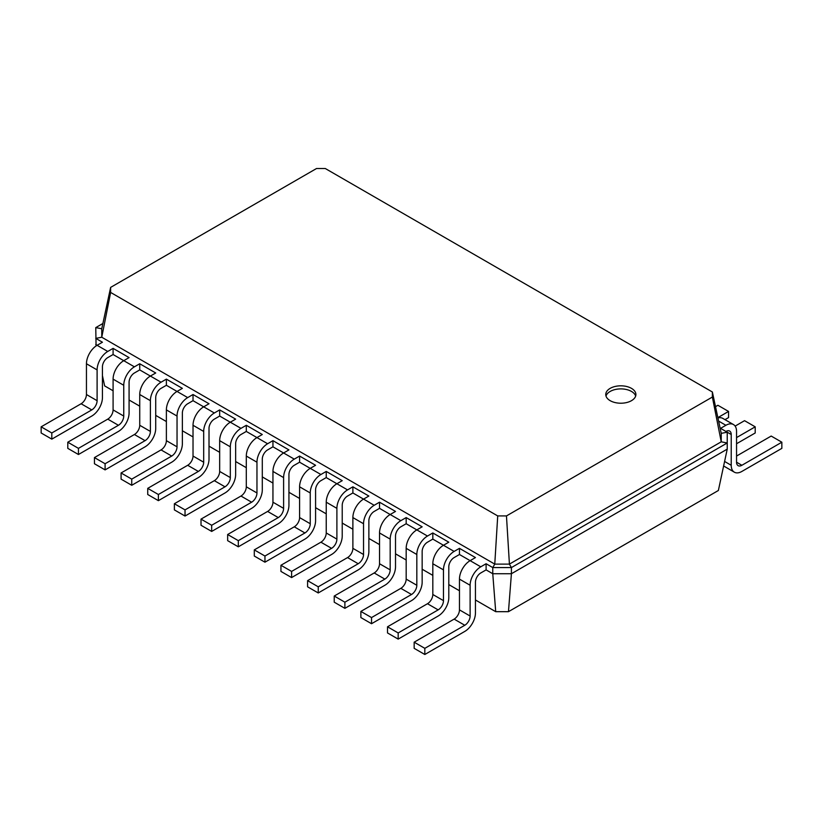 <?xml version="1.0" encoding="UTF-8"?>
<svg xmlns="http://www.w3.org/2000/svg" width="823" height="823" viewBox="0 0 823 823"><rect width="100%" height="100%" fill="white"/><g stroke="black" fill="none" stroke-linecap="round" stroke-linejoin="round"><path stroke-width="1.23" d="M480.776 572.962A7.541 4.352 120 0 0 475.447 582.19L475.447 612.96A15.071 8.703 -60 0 1 464.789 631.416L424.822 654.491L424.822 648.339L464.789 625.264A7.541 4.352 120 0 0 470.118 616.036L470.118 585.266A15.071 8.703 -60 0 1 480.776 566.81L486.105 563.734L486.105 569.886L480.776 572.962M424.822 654.491L414.164 648.339L414.164 642.187L454.131 619.112A7.541 4.352 120 0 0 459.46 609.874L459.46 579.114A15.071 8.703 -60 0 1 470.118 560.658L475.447 557.572L459.46 548.344L459.46 554.496L454.131 557.572A7.541 4.352 120 0 0 448.802 566.81L448.802 597.57A15.071 8.703 -60 0 1 438.145 616.036L398.178 639.111L398.178 632.949L438.145 609.884A7.541 4.352 120 0 0 443.474 600.646L443.474 569.886A15.071 8.703 -60 0 1 454.131 551.42L459.46 548.344M508.46 611.684L511.412 573.734L727.234 449.132L718.366 490.498L508.46 611.684L495.713 611.684L475.447 599.977M459.46 590.749L448.802 584.597M432.816 575.37L422.158 569.218M406.171 559.99L395.513 553.828M379.526 544.6L368.869 538.448M352.882 529.22L342.224 523.068M326.237 513.84L315.579 507.688M299.593 498.45L288.935 492.298M272.948 483.07L262.29 476.918M246.303 467.69L235.645 461.538M219.669 452.311L209.011 446.159M193.024 436.92L182.367 430.768M166.38 421.541L155.722 415.389M139.735 406.161L129.077 400.009M113.09 390.771L104.634 385.894L102.433 375.617M96.075 345.948L95.766 327.605L102.896 323.49M398.178 639.111L387.52 632.949L387.52 626.797L427.487 603.722A7.541 4.352 120 0 0 432.816 594.494L432.816 563.734A15.071 8.703 -60 0 1 443.474 545.268L432.816 539.116L427.487 542.192A7.541 4.352 120 0 0 422.158 551.42L422.158 582.19A15.071 8.703 -60 0 1 411.5 600.646L371.533 623.721L360.875 617.569L360.875 611.417L400.842 588.342A7.541 4.352 120 0 0 406.171 579.114L406.171 548.344A15.071 8.703 -60 0 1 416.829 529.889L406.171 523.737L400.842 526.813A7.541 4.352 120 0 0 395.513 536.04L395.513 566.81A15.071 8.703 -60 0 1 384.855 585.266L344.888 608.341L334.231 602.189L334.231 596.037L374.198 572.962A7.541 4.352 120 0 0 379.526 563.734L379.526 532.965A15.071 8.703 -60 0 1 390.184 514.509L379.526 508.357L374.198 511.433A7.541 4.352 120 0 0 368.869 520.661L368.869 551.42A15.071 8.703 -60 0 1 358.211 569.886L318.244 592.961L307.586 586.809L307.586 580.647L347.553 557.582A7.541 4.352 120 0 0 352.882 548.344L352.882 517.585A15.071 8.703 -60 0 1 363.54 499.119L352.882 492.967L347.553 496.043A7.541 4.352 120 0 0 342.224 505.281L342.224 536.04A15.071 8.703 -60 0 1 331.566 554.496L291.599 577.571L280.941 571.419L280.941 565.267L320.908 542.192A7.541 4.352 120 0 0 326.237 532.965L326.237 502.195A15.071 8.703 -60 0 1 336.895 483.739L326.237 477.587L320.908 480.663A7.541 4.352 120 0 0 315.579 489.891L315.579 520.661A15.071 8.703 -60 0 1 304.921 539.116L264.955 562.191L254.297 556.039L254.297 549.887L294.264 526.813A7.541 4.352 120 0 0 299.593 517.585L299.593 486.815A15.071 8.703 -60 0 1 310.25 468.359L299.593 462.207L294.264 465.283A7.541 4.352 120 0 0 288.935 474.511L288.935 505.281A15.071 8.703 -60 0 1 278.277 523.737L238.31 546.811L227.652 540.66L227.652 534.508L267.619 511.433A7.541 4.352 120 0 0 272.948 502.205L272.948 471.435A15.071 8.703 -60 0 1 283.606 452.979L272.948 446.817L267.619 449.903A7.541 4.352 120 0 0 262.29 459.131L262.29 489.891A15.071 8.703 -60 0 1 251.632 508.357L211.676 531.432L201.018 525.269L201.018 519.118L240.974 496.043A7.541 4.352 120 0 0 246.303 486.815L246.303 456.055A15.071 8.703 -60 0 1 256.961 437.589L246.303 431.437L240.974 434.513A7.541 4.352 120 0 0 235.645 443.741L235.645 474.511A15.071 8.703 -60 0 1 224.998 492.967L185.031 516.042L174.373 509.89L174.373 503.738L214.34 480.663A7.541 4.352 120 0 0 219.669 471.435L219.669 440.665A15.071 8.703 -60 0 1 230.317 422.209L219.669 416.057L214.34 419.133A7.541 4.352 120 0 0 209.011 428.361L209.011 459.131A15.071 8.703 -60 0 1 198.353 477.587L158.386 500.662L147.728 494.51L147.728 488.358L187.695 465.283A7.541 4.352 120 0 0 193.024 456.055L193.024 425.285A15.071 8.703 -60 0 1 203.682 406.829L193.024 400.678L187.695 403.754A7.541 4.352 120 0 0 182.367 412.981L182.367 443.741A15.071 8.703 -60 0 1 171.709 462.207L131.742 485.282L121.084 479.13L121.084 472.968L161.051 449.903A7.541 4.352 120 0 0 166.38 440.665L166.38 409.905A15.071 8.703 -60 0 1 177.038 391.439L166.38 385.287L161.051 388.363A7.541 4.352 120 0 0 155.722 397.602L155.722 428.361A15.071 8.703 -60 0 1 145.064 446.827L105.097 469.892L94.439 463.74L94.439 457.588L134.406 434.513A7.541 4.352 120 0 0 139.735 425.285L139.735 394.526A15.071 8.703 -60 0 1 150.393 376.06L139.735 369.908L134.406 372.984A7.541 4.352 120 0 0 129.077 382.211L129.077 412.981A15.071 8.703 -60 0 1 118.419 431.437L78.452 454.512L67.795 448.36L67.795 442.208L107.762 419.133A7.541 4.352 120 0 0 113.09 409.905L113.09 379.136A15.071 8.703 -60 0 1 123.748 360.68L113.09 354.528L107.762 357.604A7.541 4.352 120 0 0 102.433 366.832L102.433 397.602A15.071 8.703 -60 0 1 91.775 416.057L51.808 439.132L41.15 432.98L41.15 426.828L81.117 403.754A7.541 4.352 120 0 0 86.446 394.526L86.446 363.756A15.071 8.703 -60 0 1 97.104 345.3L95.766 344.528M480.776 566.81L459.46 554.496M495.713 611.684L492.761 573.734L486.105 569.886M727.234 449.132L727.234 442.98L511.412 567.572L511.412 573.734L492.761 573.734L492.761 567.572L486.105 563.734M725.896 431.437A7.541 4.352 -60 0 1 729.662 431.067A7.541 4.352 -60 0 1 731.225 434.513L731.225 465.283A15.071 8.703 120 0 0 734.353 472.186A15.071 8.703 120 0 0 741.883 471.435L781.85 448.36L781.85 442.208L741.883 465.283A7.541 4.352 -60 0 1 738.118 465.653A7.541 4.352 -60 0 1 736.554 462.207L736.554 431.437A15.071 8.703 120 0 0 733.437 424.534A15.071 8.703 120 0 0 725.896 425.285L720.567 428.361L727.234 432.209L727.234 442.98L721.236 441.817L509.416 564.115L511.412 567.572L492.761 567.572L494.767 564.115L101.764 337.224L110.632 292.443L110.632 287.392L316.536 168.509L325.28 168.509L712.368 391.995L712.368 397.046L506.464 515.928L497.72 515.928L110.632 292.443M424.822 648.339L414.164 642.187M51.808 439.132L51.808 432.98L91.775 409.905A7.541 4.352 120 0 0 97.104 400.678L97.104 369.908A15.071 8.703 -60 0 1 107.762 351.452L97.104 345.3L102.433 342.224L95.766 338.376L101.764 337.224L101.764 328.758L110.632 287.392M113.09 354.528L113.09 348.376L129.077 357.604L123.748 360.68L134.406 366.832L139.735 363.756L139.735 369.908M432.816 539.116L432.816 532.965L448.802 542.192L443.474 545.268L454.131 551.42M105.097 469.892L105.097 463.74L145.064 440.665A7.541 4.352 120 0 0 150.393 431.437L150.393 400.678A15.071 8.703 -60 0 1 161.051 382.211L150.393 376.06L155.722 372.984L139.735 363.756M406.171 523.737L406.171 517.585L422.158 526.813L416.829 529.889L427.487 536.04L432.816 532.965M166.38 385.287L166.38 379.136L182.367 388.363L177.038 391.439L187.695 397.602L193.024 394.515L193.024 400.678M379.526 508.357L379.526 502.195L395.513 511.433L390.184 514.509L400.842 520.661L406.171 517.585M158.386 500.662L158.386 494.51L198.353 471.435A7.541 4.352 120 0 0 203.682 462.207L203.682 431.437A15.071 8.703 -60 0 1 214.34 412.981L203.682 406.829L209.011 403.754L193.024 394.515M352.882 492.967L352.882 486.815L368.869 496.043L363.54 499.119L374.198 505.281L379.526 502.195M219.669 416.057L219.669 409.905L235.645 419.133L230.317 422.209L240.974 428.361L246.303 425.285L246.303 431.437M326.237 477.587L326.237 471.435L342.224 480.663L336.895 483.739L347.553 489.891L352.882 486.815M211.676 531.432L211.676 525.269L251.632 502.205A7.541 4.352 120 0 0 256.961 492.967L256.961 462.207A15.071 8.703 -60 0 1 267.619 443.741L256.961 437.589L262.29 434.513L246.303 425.285M299.593 462.207L299.593 456.055L315.579 465.283L310.25 468.359L320.908 474.511L326.237 471.435M272.948 446.817L272.948 440.665L288.935 449.903L283.606 452.979L294.264 459.131L299.593 456.055M506.464 515.928L509.416 564.115L494.767 564.115L497.72 515.928M107.762 351.452L113.09 348.376M78.452 454.512L78.452 448.36L118.419 425.285A7.541 4.352 120 0 0 123.748 416.057L123.748 385.287A15.071 8.703 -60 0 1 134.406 366.832M371.533 623.721L371.533 617.569L411.5 594.494A7.541 4.352 120 0 0 416.829 585.266L416.829 554.496A15.071 8.703 -60 0 1 427.487 536.04M161.051 382.211L166.38 379.136M344.888 608.341L344.888 602.189L384.855 579.114A7.541 4.352 120 0 0 390.184 569.886L390.184 539.116A15.071 8.703 -60 0 1 400.842 520.661M131.742 485.282L131.742 479.13L171.709 456.055A7.541 4.352 120 0 0 177.038 446.827L177.038 416.057A15.071 8.703 -60 0 1 187.695 397.602M318.244 592.961L318.244 586.809L358.211 563.734A7.541 4.352 120 0 0 363.54 554.496L363.54 523.737A15.071 8.703 -60 0 1 374.198 505.281M214.34 412.981L219.669 409.905M291.599 577.571L291.599 571.419L331.566 548.344A7.541 4.352 120 0 0 336.895 539.116L336.895 508.357A15.071 8.703 -60 0 1 347.553 489.891M185.031 516.042L185.031 509.89L224.998 486.815A7.541 4.352 120 0 0 230.317 477.587L230.317 446.817A15.071 8.703 -60 0 1 240.974 428.361M264.955 562.191L264.955 556.039L304.921 532.965A7.541 4.352 120 0 0 310.25 523.737L310.25 492.967A15.071 8.703 -60 0 1 320.908 474.511M267.619 443.741L272.948 440.665M238.31 546.811L238.31 540.66L278.277 517.585A7.541 4.352 120 0 0 283.606 508.357L283.606 477.587A15.071 8.703 -60 0 1 294.264 459.131M610.172 388.363A15.071 8.703 0 0 0 605.759 394.515A15.071 8.703 0 0 0 620.83 403.219A15.071 8.703 0 0 0 635.901 394.515A15.071 8.703 0 0 0 626.591 386.481A15.071 8.703 0 0 0 610.172 388.363M398.178 632.949L387.52 626.797M95.766 327.605L101.764 328.758M51.808 432.98L41.15 426.828M78.452 448.36L67.795 442.208M371.533 617.569L360.875 611.417M105.097 463.74L94.439 457.588M344.888 602.189L334.231 596.037M131.742 479.13L121.084 472.968M318.244 586.809L307.586 580.647M158.386 494.51L147.728 488.358M291.599 571.419L280.941 565.267M185.031 509.89L174.373 503.738M264.955 556.039L254.297 549.887M211.676 525.269L201.018 519.118M238.31 540.66L227.652 534.508M731.225 434.513L727.234 432.209L721.236 433.361L721.236 441.817L712.368 397.046M721.236 433.361L712.368 391.995M635.665 396.058A15.071 8.703 0 0 0 625.336 389.289A15.071 8.703 0 0 0 610.172 391.439A15.071 8.703 0 0 0 605.995 396.058M723.623 465.983A15.071 8.703 120 0 0 723.695 466.024L734.353 472.186M781.85 442.208L771.192 436.056L736.554 456.055M733.437 424.534L722.779 418.382A15.071 8.703 120 0 0 717.944 417.971M736.554 443.741L755.205 432.98L755.205 426.828L736.554 437.589M755.205 426.828L744.548 420.676L735.124 426.108M724.981 419.658L728.561 417.59L728.561 411.438L717.862 417.621M728.561 411.438L717.903 405.286L715.516 406.665M470.118 585.266L459.46 579.114M470.118 616.036L459.46 609.874M464.789 625.264L454.131 619.112M443.474 569.886L432.816 563.734M443.474 600.646L432.816 594.494M438.145 609.884L427.487 603.722M97.104 369.908L86.446 363.756M97.104 400.678L86.446 394.526M91.775 409.905L81.117 403.754M123.748 385.287L113.09 379.136M123.748 416.057L113.09 409.905M118.419 425.285L107.762 419.133M416.829 554.496L406.171 548.344M416.829 585.266L406.171 579.114M411.5 594.494L400.842 588.342M150.393 400.678L139.735 394.526M150.393 431.437L139.735 425.285M145.064 440.665L134.406 434.513M390.184 539.116L379.526 532.965M390.184 569.886L379.526 563.734M384.855 579.114L374.198 572.962M177.038 416.057L166.38 409.905M177.038 446.827L166.38 440.665M171.709 456.055L161.051 449.903M363.54 523.737L352.882 517.585M363.54 554.496L352.882 548.344M358.211 563.734L347.553 557.582M203.682 431.437L193.024 425.285M203.682 462.207L193.024 456.055M198.353 471.435L187.695 465.283M336.895 508.357L326.237 502.195M336.895 539.116L326.237 532.965M331.566 548.344L320.908 542.192M230.317 446.817L219.669 440.665M230.317 477.587L219.669 471.435M224.998 486.815L214.34 480.663M310.25 492.967L299.593 486.815M310.25 523.737L299.593 517.585M304.921 532.965L294.264 526.813M256.961 462.207L246.303 456.055M256.961 492.967L246.303 486.815M251.632 502.205L240.974 496.043M283.606 477.587L272.948 471.435M283.606 508.357L272.948 502.205M278.277 517.585L267.619 511.433M718.602 421.078L725.896 425.285M736.554 462.207L741.883 465.283M724.59 461.446L731.225 465.283"/></g></svg>
